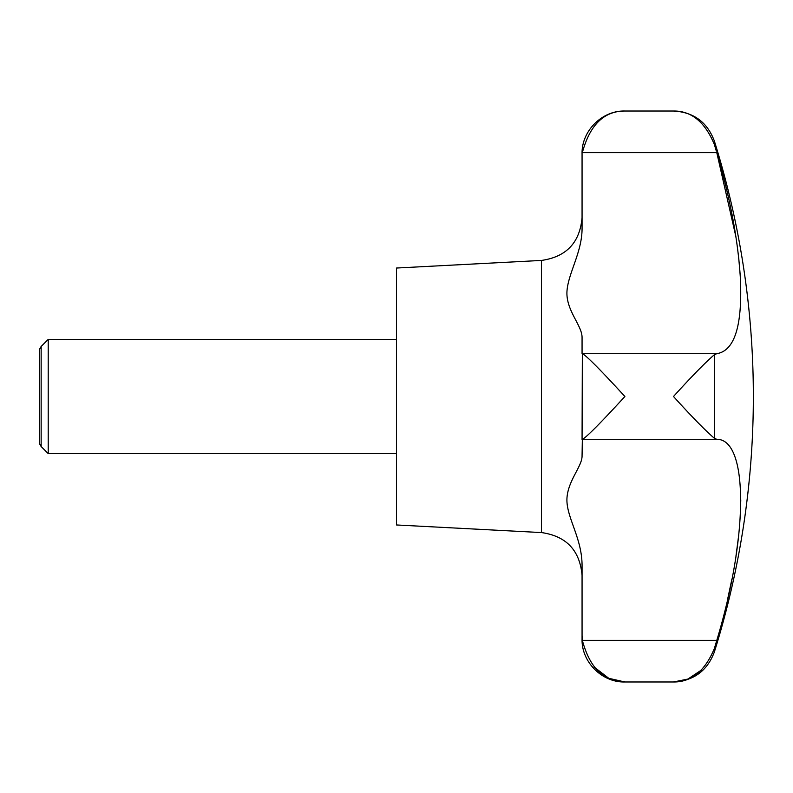 <?xml version="1.0" encoding="UTF-8"?>
<svg xmlns="http://www.w3.org/2000/svg" width="793" height="793" viewBox="0 0 793 793"><rect width="100%" height="100%" fill="white"/><g stroke="black" fill="none" stroke-linecap="round" stroke-linejoin="round"><path stroke-width="1.19" d="M41.147 346.472L41.147 446.528L39.65 443.941L39.65 349.059L41.147 346.472L48.214 339.404L48.214 453.596L396.5 453.596M714.374 438.291L714.374 354.709L716.783 353.698L714.374 354.709C705.017 362.788 691.397 376.715 673.495 396.5C691.397 416.285 705.017 430.212 714.374 438.291L716.783 439.302C748.205 439.005 748.889 534.472 716.783 640.367L714.374 648.486L716.783 640.367L582.349 640.367L582.062 635.471M727.607 599.28L731.939 578.979M735.993 555.883L738.739 534.908M740.256 516.957L740.781 499.848M582.062 565.231L582.062 565.24C581.963 537.793 566.222 517.185 566.936 498.698C567.768 480.598 582.389 466.165 582.062 455.717L582.349 439.302L716.733 439.302M541.48 532.569L541.48 260.431L396.5 268.034L396.5 524.966L541.48 532.569C566.301 536.098 579.832 550.352 582.062 575.331M582.349 439.302C586.374 437.845 607.557 415.473 624.884 396.5C607.557 377.527 586.374 355.155 582.349 353.698L582.062 439.51M594.165 667.052L608.786 678.302L624.884 681.98C604.058 682 589.873 668.132 582.349 640.367M582.062 565.24L582.062 639.158C581.477 662.046 602.006 682.575 624.884 681.98L673.495 681.98C693.667 680.86 707.287 670.838 714.374 651.925L714.374 648.486C705.017 670.987 691.397 682.158 673.495 681.98L687.937 679.046L701.349 670.095M582.062 353.49L582.062 337.283C581.963 325.388 566.222 310.598 566.936 292.002C567.768 273.644 582.389 252.154 582.062 227.76L582.062 153.842C581.477 130.954 602.006 110.425 624.884 111.02C604.058 111 589.873 124.868 582.349 152.633C589.873 124.868 604.058 111 624.884 111.02L673.495 111.02C691.397 110.842 705.017 122.013 714.374 144.514L716.337 151.126M740.256 276.043L738.739 258.092M735.993 237.117L716.783 152.633C730.224 198.339 738.095 240.309 740.394 278.531C742.486 325.715 734.615 350.774 716.783 353.698L582.349 353.698M582.349 152.633L716.783 152.633M673.495 111.02C693.667 112.14 707.287 122.162 714.374 141.075L714.374 144.514M41.147 446.528L48.214 453.596M714.374 651.925A856.44 856.44 0 0 0 714.374 141.075M541.48 260.431C566.301 256.902 579.832 242.648 582.062 217.669M48.214 339.404L396.5 339.404"/></g></svg>
